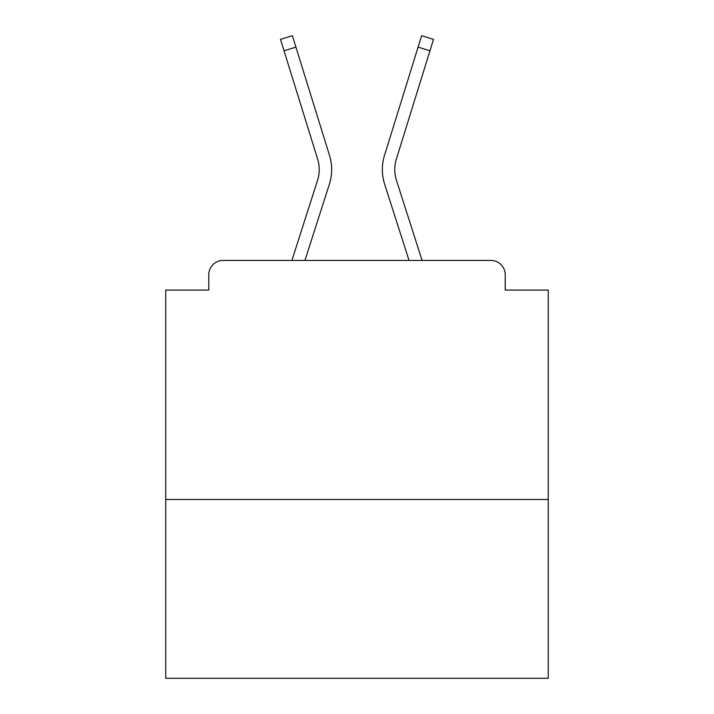 <?xml version="1.0" encoding="UTF-8"?>
<svg xmlns="http://www.w3.org/2000/svg" width="714" height="714" viewBox="0 0 714 714"><rect width="100%" height="100%" fill="white"/><g stroke="black" fill="none" stroke-linecap="round" stroke-linejoin="round"><path stroke-width="1.07" d="M548.254 499.479L548.254 290.062L505.217 290.062L505.217 274.765A14.342 14.342 0 0 0 490.875 260.423L223.125 260.423A14.342 14.342 0 0 0 208.783 274.765L208.783 290.062L165.746 290.062L165.746 678.3L548.254 678.3L548.254 499.479L165.746 499.479M208.783 274.765L208.783 290.062M490.875 260.423L422.099 260.423L396.457 180.365A35.379 35.379 0 0 1 396.359 159.088L429.962 50.801L418.083 47.115L384.489 155.411A47.811 47.811 0 0 0 384.623 184.158L409.042 260.423M284.038 50.801L280.504 39.386L292.374 35.7L295.917 47.115L284.038 50.801L317.641 159.088A35.379 35.379 0 0 1 317.543 180.365A35.379 35.379 0 0 0 317.641 159.088A35.379 35.379 0 0 1 317.543 180.365A35.379 35.379 0 0 0 317.641 159.088A35.379 35.379 0 0 1 317.543 180.365A35.379 35.379 0 0 0 317.641 159.088A35.379 35.379 0 0 1 317.543 180.365A35.379 35.379 0 0 0 317.641 159.088A35.379 35.379 0 0 1 317.543 180.365A35.379 35.379 0 0 0 317.641 159.088A35.379 35.379 0 0 1 317.543 180.365A35.379 35.379 0 0 0 317.641 159.088A35.379 35.379 0 0 1 317.543 180.365A35.379 35.379 0 0 0 317.641 159.088A35.379 35.379 0 0 1 317.543 180.365A35.379 35.379 0 0 0 317.641 159.088A35.379 35.379 0 0 1 317.543 180.365A35.379 35.379 0 0 0 317.641 159.088A35.379 35.379 0 0 1 317.543 180.365A35.379 35.379 0 0 0 317.641 159.088A35.379 35.379 0 0 1 317.543 180.365L291.901 260.423L223.125 260.423M505.217 290.062L505.217 274.765M329.511 155.411L295.917 47.115L329.511 155.411A47.811 47.811 0 0 1 329.377 184.158L304.958 260.423M384.489 155.411L421.626 35.7L433.496 39.386L429.962 50.801M396.457 180.365A35.379 35.379 0 0 1 396.359 159.088A35.379 35.379 0 0 0 396.457 180.365A35.379 35.379 0 0 1 396.359 159.088A35.379 35.379 0 0 0 396.457 180.365A35.379 35.379 0 0 1 396.359 159.088A35.379 35.379 0 0 0 396.457 180.365A35.379 35.379 0 0 1 396.359 159.088A35.379 35.379 0 0 0 396.457 180.365A35.379 35.379 0 0 1 396.359 159.088A35.379 35.379 0 0 0 396.457 180.365A35.379 35.379 0 0 1 396.359 159.088A35.379 35.379 0 0 0 396.457 180.365A35.379 35.379 0 0 1 396.359 159.088A35.379 35.379 0 0 0 396.457 180.365A35.379 35.379 0 0 1 396.359 159.088A35.379 35.379 0 0 0 396.457 180.365A35.379 35.379 0 0 1 396.359 159.088A35.379 35.379 0 0 0 396.457 180.365A35.379 35.379 0 0 1 396.359 159.088A35.379 35.379 0 0 0 396.457 180.365A35.379 35.379 0 0 1 396.359 159.088A35.379 35.379 0 0 0 396.457 180.365A35.379 35.379 0 0 1 396.359 159.088A35.379 35.379 0 0 0 396.457 180.365A35.379 35.379 0 0 1 396.359 159.088"/></g></svg>
